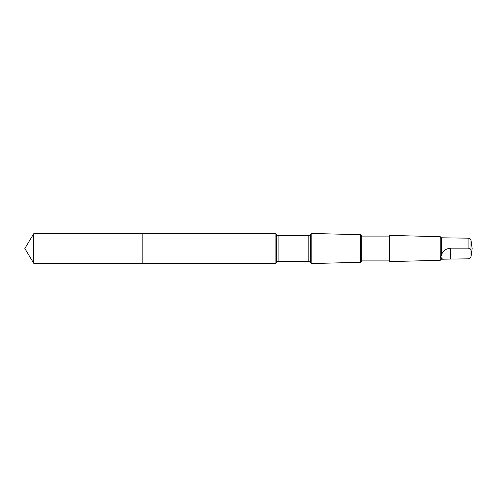 <?xml version="1.0" encoding="UTF-8"?>
<svg xmlns="http://www.w3.org/2000/svg" width="497" height="497" viewBox="0 0 497 497"><rect width="100%" height="100%" fill="white"/><g stroke="black" fill="none" stroke-linecap="round" stroke-linejoin="round"><path stroke-width="0.75" d="M142.819 251.625L142.819 233.758L33.709 233.752L33.709 263.248L142.819 263.242L142.819 233.758L275.885 233.758L275.885 263.242L142.819 263.242L142.819 251.625M441.33 255.731L441.33 237.808L468.081 238.162C469.926 238.392 470.901 239.119 471.007 240.349L471.007 250.345C470.907 249.121 469.932 248.388 468.081 248.158L450.562 248.158C445.355 248.767 442.28 251.289 441.33 255.731C440.566 257.142 440.566 257.825 441.33 257.788L441.33 259.192L440.199 260.322L389.816 261.577L389.816 235.423L389.151 236.087L389.151 260.913L361.729 260.913L360.325 262.317L311.172 263.54L311.172 233.46L310.507 234.615L310.507 262.385L308.805 261.403L278.078 261.403L276.375 262.385L275.885 263.242M389.151 236.087L361.729 236.087L360.325 234.683L360.325 262.317M361.729 236.087L361.729 260.913M441.33 237.808L440.199 236.678L440.199 260.322M441.33 257.788L441.995 258.782L443.318 259.173L468.081 258.838C469.926 258.608 470.901 257.881 471.007 256.651L471.007 250.345M471.001 256.669L472.15 248.5L471.007 240.349M142.819 263.242L33.709 263.248L24.85 248.5L33.709 263.248M468.081 238.162L468.081 248.158M310.507 234.615L308.805 235.597L278.078 235.597L276.375 234.615L276.375 262.385M278.078 235.597L278.078 261.403M308.805 235.597L308.805 261.403M450.562 258.838L450.562 248.158M24.85 248.5L33.709 233.752M276.375 234.615L275.885 233.758M310.507 262.385L311.172 263.54M360.325 234.683L311.172 233.46M389.151 260.913L389.816 261.577M440.199 236.678L389.816 235.423M443.883 259.192L441.33 259.192"/></g></svg>
